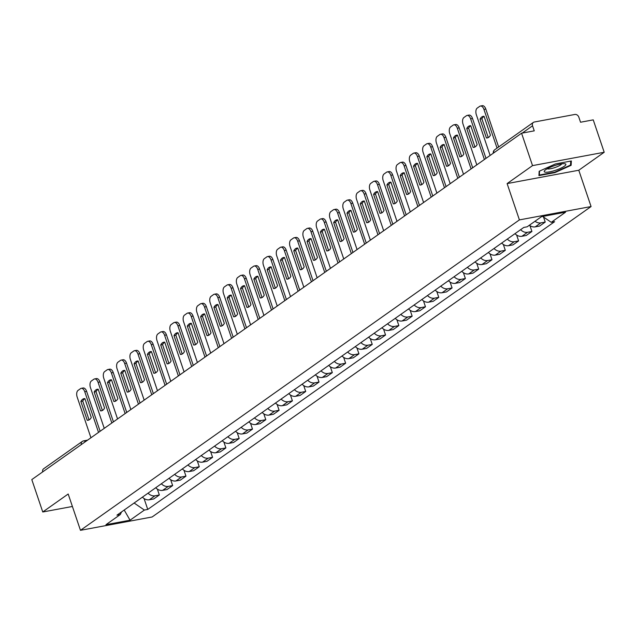 <?xml version="1.0" encoding="UTF-8"?>
<svg xmlns="http://www.w3.org/2000/svg" width="636" height="636" viewBox="0 0 636 636"><rect width="100%" height="100%" fill="white"/><g stroke="black" fill="none" stroke-linecap="round" stroke-linejoin="round"><path stroke-width="0.95" d="M604.2 152.266L532.531 165.614L521.568 133.21L31.8 479.592L42.763 511.988L68.187 494.013L80.47 530.321L152.139 516.973L591.075 206.549L578.784 170.241L604.2 152.266L593.237 119.862L580.549 122.231L578.84 117.183A3.514 2.822 54.7 0 0 574.872 114.456L534.304 122.017A3.514 2.822 54.7 0 0 533.381 122.398A3.514 2.822 54.7 0 0 532.539 125.801L522.243 133.083M532.531 165.614L507.115 183.589L519.405 219.897L80.47 530.321M521.568 133.21L534.248 130.849L532.539 125.801M42.763 511.988L72.401 506.471M42.692 471.888A3.514 2.822 -125.3 0 1 43.614 468.78L82.251 441.456A3.514 2.822 54.7 0 0 81.329 444.564M142.424 497.145A8.077 6.495 54.7 0 0 149.349 499.769L153.721 498.958L159.35 494.975L154.977 495.794A8.077 6.495 -125.3 0 1 148.053 493.162M157.362 489.116L159.35 494.975M155.733 487.74A8.077 6.495 54.7 0 0 162.657 490.364L167.03 489.545L172.658 485.57L168.286 486.381A8.077 6.495 -125.3 0 1 161.361 483.758M170.671 479.703L172.658 485.57M169.033 478.328A8.077 6.495 54.7 0 0 175.957 480.951L180.33 480.14L185.958 476.157L181.594 476.968A8.077 6.495 -125.3 0 1 174.661 474.345M183.979 470.298L185.958 476.157M182.341 468.915A8.077 6.495 54.7 0 0 189.266 471.538L193.638 470.727L199.267 466.745L194.894 467.563A8.077 6.495 -125.3 0 1 187.97 464.932M197.287 460.885L199.267 466.745M195.65 459.502A8.077 6.495 54.7 0 0 202.574 462.133L206.946 461.315L212.575 457.332L208.203 458.151A8.077 6.495 -125.3 0 1 201.278 455.527M210.588 451.473L212.575 457.332M208.958 450.097A8.077 6.495 54.7 0 0 215.882 452.721L220.255 451.91L225.883 447.927L221.511 448.738A8.077 6.495 -125.3 0 1 214.586 446.114M223.896 442.06L225.883 447.927M222.258 440.684A8.077 6.495 54.7 0 0 229.183 443.308L233.555 442.497L239.184 438.514L234.811 439.325A8.077 6.495 -125.3 0 1 227.887 436.701M237.204 432.655L239.184 438.514M235.566 431.272A8.077 6.495 54.7 0 0 242.491 433.903L246.863 433.084L252.492 429.101L248.12 429.92A8.077 6.495 -125.3 0 1 241.195 427.297M250.505 423.242L252.492 429.101M248.875 421.867A8.077 6.495 54.7 0 0 255.799 424.49L260.172 423.671L265.8 419.696L261.428 420.507A8.077 6.495 -125.3 0 1 254.503 417.884M263.813 413.829L265.8 419.696M262.175 412.454A8.077 6.495 54.7 0 0 269.1 415.077L273.472 414.267L279.101 410.284L274.736 411.095A8.077 6.495 -125.3 0 1 267.804 408.471M277.121 404.424L279.101 410.284M275.483 403.041A8.077 6.495 54.7 0 0 282.408 405.665L286.78 404.854L292.409 400.871L288.036 401.69A8.077 6.495 -125.3 0 1 281.112 399.058M290.429 395.012L292.409 400.871M288.792 393.636A8.077 6.495 54.7 0 0 295.716 396.26L300.089 395.441L305.717 391.466L301.345 392.277A8.077 6.495 -125.3 0 1 294.42 389.653M303.73 385.599L305.717 391.466M302.1 384.224A8.077 6.495 54.7 0 0 309.024 386.847L313.397 386.036L319.026 382.053L314.653 382.864A8.077 6.495 -125.3 0 1 307.729 380.241M317.038 376.186L319.026 382.053M315.4 374.811A8.077 6.495 54.7 0 0 322.325 377.434L326.697 376.623L332.326 372.64L327.953 373.459A8.077 6.495 -125.3 0 1 321.029 370.828M330.346 366.781L332.326 372.64M328.709 365.398A8.077 6.495 54.7 0 0 335.633 368.029L340.006 367.211L345.634 363.228L341.262 364.046A8.077 6.495 -125.3 0 1 334.337 361.423M343.647 357.368L345.634 363.228M342.017 355.993A8.077 6.495 54.7 0 0 348.941 358.617L353.314 357.798L358.942 353.823L354.57 354.634A8.077 6.495 -125.3 0 1 347.646 352.01M356.955 347.956L358.942 353.823M355.317 346.58A8.077 6.495 54.7 0 0 362.242 349.204L366.614 348.393L372.243 344.41L367.878 345.221A8.077 6.495 -125.3 0 1 360.946 342.597M370.263 338.551L372.243 344.41M368.626 337.167A8.077 6.495 54.7 0 0 375.55 339.791L379.923 338.98L385.551 334.997L381.179 335.816A8.077 6.495 -125.3 0 1 374.254 333.185M383.572 329.138L385.551 334.997M381.934 327.763A8.077 6.495 54.7 0 0 388.858 330.386L393.231 329.567L398.859 325.592L394.487 326.403A8.077 6.495 -125.3 0 1 387.562 323.78M396.872 319.725L398.859 325.592M395.242 318.35A8.077 6.495 54.7 0 0 402.167 320.973L406.539 320.162L412.168 316.179L407.795 316.99A8.077 6.495 -125.3 0 1 400.871 314.367M410.18 310.32L412.168 316.179M408.543 308.937A8.077 6.495 54.7 0 0 415.467 311.56L419.84 310.75L425.468 306.767L421.096 307.586A8.077 6.495 -125.3 0 1 414.171 304.954M423.489 300.908L425.468 306.767M421.851 299.524A8.077 6.495 54.7 0 0 428.775 302.156L433.148 301.337L438.776 297.354L434.404 298.173A8.077 6.495 -125.3 0 1 427.479 295.549M436.789 291.495L438.776 297.354M435.159 290.119A8.077 6.495 54.7 0 0 442.084 292.743L446.456 291.932L452.085 287.949L447.712 288.76A8.077 6.495 -125.3 0 1 440.788 286.136M450.097 282.082L452.085 287.949M448.46 280.707A8.077 6.495 54.7 0 0 455.384 283.33L459.756 282.519L465.385 278.536L461.021 279.347A8.077 6.495 -125.3 0 1 454.088 276.724M463.406 272.677L465.385 278.536M461.768 271.294A8.077 6.495 54.7 0 0 468.692 273.925L473.065 273.106L478.693 269.123L474.321 269.942A8.077 6.495 -125.3 0 1 467.396 267.319M476.714 263.264L478.693 269.123M475.076 261.889A8.077 6.495 54.7 0 0 482.001 264.512L486.373 263.694L492.002 259.719L487.629 260.529A8.077 6.495 -125.3 0 1 480.705 257.906M490.014 253.851L492.002 259.719M488.384 252.476A8.077 6.495 54.7 0 0 495.309 255.1L499.673 254.289L505.31 250.306L500.937 251.117A8.077 6.495 -125.3 0 1 494.013 248.493M503.322 244.447L505.31 250.306M501.685 243.063A8.077 6.495 54.7 0 0 508.609 245.687L512.982 244.876L518.61 240.893L514.238 241.712A8.077 6.495 -125.3 0 1 507.313 239.08M516.631 235.034L518.61 240.893M514.993 233.658A8.077 6.495 54.7 0 0 521.918 236.282L526.29 235.463L531.919 231.48L527.546 232.299A8.077 6.495 -125.3 0 1 520.622 229.675M529.931 225.621L531.919 231.48M529.39 225.231A8.077 6.495 54.7 0 0 535.226 226.869L539.598 226.058L545.227 222.075L540.854 222.886A8.077 6.495 -125.3 0 1 535.019 221.249M543.518 217.019L545.227 222.075M134.117 503.02L144.388 510.064L130.054 520.2L105.974 524.684L120.299 514.548L121.524 511.932M144.388 510.064L147.751 509.436L554.608 221.694L551.245 222.322L565.571 212.185L541.49 216.669L527.157 226.806L523.794 227.434L116.937 515.176L120.299 514.548M591.075 206.549L519.405 219.897M578.784 170.241L507.115 183.589M555.387 163.953L539.169 171.267L538.931 175.6L554.902 172.618L571.12 165.312L571.359 160.98L555.387 163.953M144.062 498.529L147.751 509.436M551.245 222.322L542.683 216.447M130.054 520.2L124.203 510.032M570.587 163.746L571.12 165.312M554.743 172.173L554.902 172.618M89.088 419.887L82.728 401.101A10.979 6.122 79.4 0 1 84.898 398.677M98.532 432.401L84.755 391.712A5.271 2.942 -100.6 0 0 81.233 388.342L83.101 387.992A5.271 2.942 79.4 0 1 86.623 391.363L100.13 431.264M80.867 401.443L87.251 420.301A10.979 6.122 79.4 0 0 88.07 420.253A10.979 6.122 79.4 0 0 91.258 417.47L84.874 398.613A10.979 6.122 79.4 0 0 84.047 398.661A10.979 6.122 79.4 0 0 80.867 401.443L82.728 401.101M81.233 388.342A5.271 2.942 -100.6 0 0 80.549 388.636L78.077 390.385A5.271 2.942 -100.6 0 0 77.171 397.079L90.94 437.767M87.251 420.301L88.857 420.006M102.396 410.482L96.036 391.689A10.979 6.122 79.4 0 1 98.198 389.264M111.833 422.988L98.063 382.3A5.271 2.942 -100.6 0 0 94.541 378.929L96.402 378.587A5.271 2.942 79.4 0 1 99.932 381.958L113.431 421.859M94.168 392.038L100.552 410.896A10.979 6.122 79.4 0 0 101.378 410.84A10.979 6.122 79.4 0 0 104.566 408.058L98.183 389.2A10.979 6.122 79.4 0 0 97.356 389.256A10.979 6.122 79.4 0 0 94.168 392.038L96.036 391.689M94.541 378.929A5.271 2.942 -100.6 0 0 93.85 379.231L91.377 380.98A5.271 2.942 -100.6 0 0 90.471 387.674L104.248 428.354M100.552 410.896L102.165 410.594M115.704 401.07L109.336 382.276A10.979 6.122 79.4 0 1 111.507 379.859M125.141 413.575L111.372 372.895A5.271 2.942 -100.6 0 0 107.85 369.524L109.71 369.174A5.271 2.942 79.4 0 1 113.232 372.545L126.739 412.446M107.476 382.626L113.86 401.483A10.979 6.122 79.4 0 0 114.687 401.427A10.979 6.122 79.4 0 0 117.867 398.645L111.483 379.787A10.979 6.122 79.4 0 0 110.664 379.843A10.979 6.122 79.4 0 0 107.476 382.626L109.336 382.276M107.85 369.524A5.271 2.942 -100.6 0 0 107.158 369.818L104.686 371.567A5.271 2.942 -100.6 0 0 103.779 378.261L117.549 418.941M113.86 401.483L115.474 401.181M554.894 170.488A11.416 2.353 161.3 0 0 564.824 163.738A11.416 2.353 161.3 0 0 555.18 165.432A11.416 2.353 161.3 0 0 544.694 170.551A11.416 2.353 161.3 0 0 554.894 170.488M547.191 168.779A7.815 1.614 161.3 0 0 554.282 167.769A7.815 1.614 161.3 0 0 561.755 163.85M570.738 161.099L570.508 165.082L554.799 172.165L539.32 175.043L539.543 171.092M539.01 174.129L539.32 175.043M129.005 391.657L122.645 372.871A10.979 6.122 79.4 0 1 124.815 370.446M138.449 404.162L124.68 363.482A5.271 2.942 -100.6 0 0 121.15 360.111L123.018 359.761A5.271 2.942 79.4 0 1 126.54 363.132L140.047 403.033M120.784 373.213L127.168 392.07A10.979 6.122 79.4 0 0 127.987 392.022A10.979 6.122 79.4 0 0 131.175 389.24L124.791 370.383A10.979 6.122 79.4 0 0 123.972 370.43A10.979 6.122 79.4 0 0 120.784 373.213L122.645 372.871M121.15 360.111A5.271 2.942 -100.6 0 0 120.466 360.405L117.994 362.154A5.271 2.942 -100.6 0 0 117.088 368.848L130.857 409.536M127.168 392.07L128.774 391.768M142.313 382.252L135.953 363.458A10.979 6.122 79.4 0 1 138.123 361.033M151.758 394.757L137.98 354.069A5.271 2.942 -100.6 0 0 134.458 350.698L136.319 350.356A5.271 2.942 79.4 0 1 139.848 353.727L153.356 393.628M134.093 363.8L140.469 382.665A10.979 6.122 79.4 0 0 141.295 382.61A10.979 6.122 79.4 0 0 144.483 379.827L138.099 360.97A10.979 6.122 79.4 0 0 137.273 361.025A10.979 6.122 79.4 0 0 134.093 363.8L135.953 363.458M134.458 350.698A5.271 2.942 -100.6 0 0 133.775 350.993L131.294 352.749A5.271 2.942 -100.6 0 0 130.388 359.443L144.165 400.124M140.469 382.665L142.082 382.363M155.621 372.839L149.261 354.045A10.979 6.122 79.4 0 1 151.424 351.621M165.058 385.344L151.289 344.656A5.271 2.942 -100.6 0 0 147.767 341.286L149.627 340.944A5.271 2.942 79.4 0 1 153.149 344.315L166.656 384.216M147.393 354.395L153.777 373.252A10.979 6.122 79.4 0 0 154.604 373.197A10.979 6.122 79.4 0 0 157.784 370.414L151.4 351.557A10.979 6.122 79.4 0 0 150.581 351.613A10.979 6.122 79.4 0 0 147.393 354.395L149.261 354.045M147.767 341.286A5.271 2.942 -100.6 0 0 147.075 341.588L144.603 343.337A5.271 2.942 -100.6 0 0 143.696 350.031L157.466 390.711M153.777 373.252L155.391 372.95M168.922 363.426L162.562 344.632A10.979 6.122 79.4 0 1 164.732 342.216M178.366 375.932L164.597 335.252A5.271 2.942 -100.6 0 0 161.075 331.881L162.935 331.531A5.271 2.942 79.4 0 1 166.457 334.902L179.964 374.803M160.701 344.982L167.085 363.84A10.979 6.122 79.4 0 0 167.904 363.784A10.979 6.122 79.4 0 0 171.092 361.002L164.708 342.144A10.979 6.122 79.4 0 0 163.889 342.2A10.979 6.122 79.4 0 0 160.701 344.982L162.562 344.632M161.075 331.881A5.271 2.942 -100.6 0 0 160.383 332.175L157.911 333.924A5.271 2.942 -100.6 0 0 157.005 340.618L170.774 381.306M167.085 363.84L168.691 363.538M182.23 354.014L175.87 335.228A10.979 6.122 79.4 0 1 178.04 332.803M191.674 366.527L177.897 325.839A5.271 2.942 -100.6 0 0 174.375 322.468L176.244 322.118A5.271 2.942 79.4 0 1 179.765 325.489L193.272 365.39M174.01 335.57L180.393 354.427A10.979 6.122 79.4 0 0 181.212 354.379A10.979 6.122 79.4 0 0 184.4 351.597L178.016 332.739A10.979 6.122 79.4 0 0 177.19 332.787A10.979 6.122 79.4 0 0 174.01 335.57L175.87 335.228M174.375 322.468A5.271 2.942 -100.6 0 0 173.692 322.762L171.219 324.511A5.271 2.942 -100.6 0 0 170.313 331.205L184.082 371.893M180.393 354.427L181.999 354.133M195.538 344.609L189.178 325.815A10.979 6.122 79.4 0 1 191.341 323.39M204.975 357.114L191.205 316.426A5.271 2.942 -100.6 0 0 187.684 313.055L189.544 312.713A5.271 2.942 79.4 0 1 193.074 316.084L206.573 355.985M187.31 326.165L193.694 345.022A10.979 6.122 79.4 0 0 194.521 344.966A10.979 6.122 79.4 0 0 197.709 342.184L191.325 323.327A10.979 6.122 79.4 0 0 190.498 323.382A10.979 6.122 79.4 0 0 187.31 326.165L189.178 325.815M187.684 313.055A5.271 2.942 -100.6 0 0 186.992 313.357L184.519 315.106A5.271 2.942 -100.6 0 0 183.613 321.8L197.391 362.48M193.694 345.022L195.308 344.72M208.846 335.196L202.479 316.402A10.979 6.122 79.4 0 1 204.649 313.985M218.283 347.701L204.514 307.021A5.271 2.942 -100.6 0 0 200.992 303.65L202.852 303.3A5.271 2.942 79.4 0 1 206.374 306.671L219.881 346.572M200.618 316.752L207.002 335.609A10.979 6.122 79.4 0 0 207.829 335.554A10.979 6.122 79.4 0 0 211.009 332.771L204.625 313.914A10.979 6.122 79.4 0 0 203.806 313.969A10.979 6.122 79.4 0 0 200.618 316.752L202.479 316.402M200.992 303.65A5.271 2.942 -100.6 0 0 200.3 303.944L197.828 305.693A5.271 2.942 -100.6 0 0 196.922 312.387L210.691 353.075M207.002 335.609L208.616 335.307M222.147 325.783L215.787 306.997A10.979 6.122 79.4 0 1 217.957 304.572M231.591 338.296L217.822 297.608A5.271 2.942 -100.6 0 0 214.292 294.237L216.16 293.888A5.271 2.942 79.4 0 1 219.682 297.258L233.189 337.16M213.927 307.339L220.31 326.196A10.979 6.122 79.4 0 0 221.129 326.149A10.979 6.122 79.4 0 0 224.317 323.366L217.933 304.509A10.979 6.122 79.4 0 0 217.115 304.557A10.979 6.122 79.4 0 0 213.927 307.339L215.787 306.997M214.292 294.237A5.271 2.942 -100.6 0 0 213.609 294.532L211.136 296.281A5.271 2.942 -100.6 0 0 210.23 302.975L223.999 343.663M220.31 326.196L221.916 325.902M235.455 316.378L229.095 297.584A10.979 6.122 79.4 0 1 231.266 295.16M244.9 328.884L231.122 288.195A5.271 2.942 -100.6 0 0 227.601 284.825L229.461 284.483A5.271 2.942 79.4 0 1 232.991 287.854L246.498 327.755M227.235 297.934L233.611 316.792A10.979 6.122 79.4 0 0 234.438 316.736A10.979 6.122 79.4 0 0 237.625 313.953L231.242 295.096A10.979 6.122 79.4 0 0 230.415 295.152A10.979 6.122 79.4 0 0 227.235 297.934L229.095 297.584M227.601 284.825A5.271 2.942 -100.6 0 0 226.917 285.127L224.436 286.876A5.271 2.942 -100.6 0 0 223.53 293.57L237.308 334.25M233.611 316.792L235.225 316.49M248.763 306.965L242.403 288.172A10.979 6.122 79.4 0 1 244.566 285.755M258.2 319.471L244.431 278.791A5.271 2.942 -100.6 0 0 240.909 275.42L242.769 275.07A5.271 2.942 79.4 0 1 246.291 278.441L259.798 318.342M240.535 288.521L246.919 307.379A10.979 6.122 79.4 0 0 247.746 307.323A10.979 6.122 79.4 0 0 250.926 304.541L244.542 285.683A10.979 6.122 79.4 0 0 243.723 285.739A10.979 6.122 79.4 0 0 240.535 288.521L242.403 288.172M240.909 275.42A5.271 2.942 -100.6 0 0 240.217 275.714L237.745 277.463A5.271 2.942 -100.6 0 0 236.838 284.157L250.608 324.837M246.919 307.379L248.533 307.077M262.064 297.553L255.704 278.759A10.979 6.122 79.4 0 1 257.874 276.342M271.508 310.058L257.739 269.378A5.271 2.942 -100.6 0 0 254.217 266.007L256.077 265.657A5.271 2.942 79.4 0 1 259.599 269.028L273.106 308.929M253.844 279.109L260.227 297.966A10.979 6.122 79.4 0 0 261.046 297.91A10.979 6.122 79.4 0 0 264.234 295.136L257.85 276.27A10.979 6.122 79.4 0 0 257.031 276.326A10.979 6.122 79.4 0 0 253.844 279.109L255.704 278.759M254.217 266.007A5.271 2.942 -100.6 0 0 253.525 266.301L251.053 268.05A5.271 2.942 -100.6 0 0 250.147 274.744L263.916 315.432M260.227 297.966L261.833 297.664M275.372 288.14L269.012 269.354A10.979 6.122 79.4 0 1 271.182 266.929M284.817 300.653L271.039 259.965A5.271 2.942 -100.6 0 0 267.518 256.594L269.386 256.244A5.271 2.942 79.4 0 1 272.908 259.615L286.415 299.524M267.152 269.696L273.536 288.553A10.979 6.122 79.4 0 0 274.355 288.505A10.979 6.122 79.4 0 0 277.542 285.723L271.159 266.866A10.979 6.122 79.4 0 0 270.332 266.913A10.979 6.122 79.4 0 0 267.152 269.696L269.012 269.354M267.518 256.594A5.271 2.942 -100.6 0 0 266.834 256.888L264.361 258.637A5.271 2.942 -100.6 0 0 263.455 265.331L277.224 306.019M273.536 288.553L275.142 288.259M288.68 278.735L282.32 259.941A10.979 6.122 79.4 0 1 284.483 257.516M298.117 291.24L284.348 250.552A5.271 2.942 -100.6 0 0 280.826 247.181L282.686 246.84A5.271 2.942 79.4 0 1 286.216 250.21L299.715 290.111M280.452 260.291L286.836 279.148A10.979 6.122 79.4 0 0 287.663 279.093A10.979 6.122 79.4 0 0 290.851 276.31L284.467 257.453A10.979 6.122 79.4 0 0 283.64 257.508A10.979 6.122 79.4 0 0 280.452 260.291L282.32 259.941M280.826 247.181A5.271 2.942 -100.6 0 0 280.134 247.484L277.662 249.233A5.271 2.942 -100.6 0 0 276.755 255.926L290.533 296.607M286.836 279.148L288.45 278.846M301.989 269.322L295.621 250.528A10.979 6.122 79.4 0 1 297.791 248.112M311.425 281.827L297.656 241.147A5.271 2.942 -100.6 0 0 294.134 237.777L295.994 237.427A5.271 2.942 79.4 0 1 299.516 240.798L313.023 280.699M293.76 250.878L300.144 269.736A10.979 6.122 79.4 0 0 300.971 269.68A10.979 6.122 79.4 0 0 304.151 266.897L297.767 248.04A10.979 6.122 79.4 0 0 296.948 248.096A10.979 6.122 79.4 0 0 293.76 250.878L295.621 250.528M294.134 237.777A5.271 2.942 -100.6 0 0 293.442 238.071L290.97 239.82A5.271 2.942 -100.6 0 0 290.064 246.514L303.833 287.202M300.144 269.736L301.758 269.433M315.289 259.909L308.929 241.124A10.979 6.122 79.4 0 1 311.099 238.699M324.734 272.423L310.964 231.735A5.271 2.942 -100.6 0 0 307.434 228.364L309.303 228.014A5.271 2.942 79.4 0 1 312.825 231.385L326.332 271.286M307.069 241.465L313.453 260.323A10.979 6.122 79.4 0 0 314.271 260.275A10.979 6.122 79.4 0 0 317.459 257.493L311.076 238.635A10.979 6.122 79.4 0 0 310.257 238.683A10.979 6.122 79.4 0 0 307.069 241.465L308.929 241.124M307.434 228.364A5.271 2.942 -100.6 0 0 306.751 228.658L304.278 230.407A5.271 2.942 -100.6 0 0 303.372 237.101L317.141 277.789M313.453 260.323L315.059 260.029M328.597 250.505L322.237 231.711A10.979 6.122 79.4 0 1 324.408 229.286M338.042 263.01L324.265 222.322A5.271 2.942 -100.6 0 0 320.743 218.951L322.603 218.609A5.271 2.942 79.4 0 1 326.133 221.98L339.64 261.881M320.377 232.06L326.753 250.918A10.979 6.122 79.4 0 0 327.58 250.862A10.979 6.122 79.4 0 0 330.768 248.08L324.384 229.222A10.979 6.122 79.4 0 0 323.557 229.278A10.979 6.122 79.4 0 0 320.377 232.06L322.237 231.711M320.743 218.951A5.271 2.942 -100.6 0 0 320.059 219.253L317.579 221.002A5.271 2.942 -100.6 0 0 316.672 227.696L330.45 268.376M326.753 250.918L328.367 250.616M341.906 241.092L335.546 222.298A10.979 6.122 79.4 0 1 337.708 219.881M351.342 253.597L337.573 212.917A5.271 2.942 -100.6 0 0 334.051 209.546L335.911 209.196A5.271 2.942 79.4 0 1 339.433 212.567L352.94 252.468M333.677 222.648L340.061 241.505A10.979 6.122 79.4 0 0 340.888 241.449A10.979 6.122 79.4 0 0 344.068 238.667L337.684 219.81A10.979 6.122 79.4 0 0 336.865 219.865A10.979 6.122 79.4 0 0 333.677 222.648L335.546 222.298M334.051 209.546A5.271 2.942 -100.6 0 0 333.359 209.84L330.887 211.589A5.271 2.942 -100.6 0 0 329.981 218.283L343.75 258.963M340.061 241.505L341.675 241.203M355.206 231.679L348.846 212.893A10.979 6.122 79.4 0 1 351.016 210.468M364.651 244.184L350.881 203.504A5.271 2.942 -100.6 0 0 347.359 200.133L349.22 199.784A5.271 2.942 79.4 0 1 352.742 203.154L366.249 243.055M346.986 213.235L353.37 232.092A10.979 6.122 79.4 0 0 354.188 232.045A10.979 6.122 79.4 0 0 357.376 229.262L350.993 210.405A10.979 6.122 79.4 0 0 350.174 210.452A10.979 6.122 79.4 0 0 346.986 213.235L348.846 212.893M347.359 200.133A5.271 2.942 -100.6 0 0 346.668 200.427L344.195 202.176A5.271 2.942 -100.6 0 0 343.289 208.87L357.058 249.558M353.37 232.092L354.975 231.79M368.514 222.274L362.154 203.48A10.979 6.122 79.4 0 1 364.325 201.056M377.959 234.779L364.182 194.091A5.271 2.942 -100.6 0 0 360.66 190.721L362.528 190.371A5.271 2.942 79.4 0 1 366.05 193.749L379.557 233.65M360.294 203.822L366.678 222.687A10.979 6.122 79.4 0 0 367.497 222.632A10.979 6.122 79.4 0 0 370.685 219.849L364.301 200.992A10.979 6.122 79.4 0 0 363.474 201.048A10.979 6.122 79.4 0 0 360.294 203.822L362.154 203.48M360.66 190.721A5.271 2.942 -100.6 0 0 359.976 191.015L357.504 192.772A5.271 2.942 -100.6 0 0 356.597 199.466L370.367 240.146M366.678 222.687L368.284 222.385M381.823 212.861L375.463 194.067A10.979 6.122 79.4 0 1 377.625 191.643M391.259 225.367L377.49 184.679A5.271 2.942 -100.6 0 0 373.968 181.308L375.828 180.966A5.271 2.942 79.4 0 1 379.358 184.337L392.857 224.238M373.594 194.417L379.978 213.275A10.979 6.122 79.4 0 0 380.805 213.219A10.979 6.122 79.4 0 0 383.993 210.436L377.609 191.579A10.979 6.122 79.4 0 0 376.782 191.635A10.979 6.122 79.4 0 0 373.594 194.417L375.463 194.067M373.968 181.308A5.271 2.942 -100.6 0 0 373.276 181.61L370.804 183.359A5.271 2.942 -100.6 0 0 369.898 190.053L383.675 230.733M379.978 213.275L381.592 212.973M395.131 203.448L388.763 184.655A10.979 6.122 79.4 0 1 390.933 182.238M404.568 215.954L390.798 175.274A5.271 2.942 -100.6 0 0 387.276 171.903L389.137 171.553A5.271 2.942 79.4 0 1 392.658 174.924L406.166 214.825M386.903 185.004L393.286 203.862A10.979 6.122 79.4 0 0 394.113 203.806A10.979 6.122 79.4 0 0 397.293 201.024L390.909 182.166A10.979 6.122 79.4 0 0 390.091 182.222A10.979 6.122 79.4 0 0 386.903 185.004L388.763 184.655M387.276 171.903A5.271 2.942 -100.6 0 0 386.585 172.197L384.112 173.946A5.271 2.942 -100.6 0 0 383.206 180.64L396.975 221.328M393.286 203.862L394.9 203.56M408.431 194.036L402.071 175.25A10.979 6.122 79.4 0 1 404.242 172.825M417.876 206.549L404.106 165.861A5.271 2.942 -100.6 0 0 400.577 162.49L402.445 162.14A5.271 2.942 79.4 0 1 405.967 165.511L419.474 205.412M400.211 175.592L406.595 194.449A10.979 6.122 79.4 0 0 407.414 194.401A10.979 6.122 79.4 0 0 410.602 191.619L404.218 172.761A10.979 6.122 79.4 0 0 403.391 172.809A10.979 6.122 79.4 0 0 400.211 175.592L402.071 175.25M400.577 162.49A5.271 2.942 -100.6 0 0 399.893 162.784L397.421 164.533A5.271 2.942 -100.6 0 0 396.514 171.227L410.284 211.915M406.595 194.449L408.201 194.155M421.74 184.631L415.38 165.837A10.979 6.122 79.4 0 1 417.55 163.412M431.184 197.136L417.407 156.448A5.271 2.942 -100.6 0 0 413.885 153.077L415.745 152.735A5.271 2.942 79.4 0 1 419.275 156.106L432.782 196.007M413.519 166.187L419.895 185.044A10.979 6.122 79.4 0 0 420.722 184.989A10.979 6.122 79.4 0 0 423.91 182.206L417.526 163.349A10.979 6.122 79.4 0 0 416.699 163.404A10.979 6.122 79.4 0 0 413.519 166.187L415.38 165.837M413.885 153.077A5.271 2.942 -100.6 0 0 413.201 153.379L410.721 155.128A5.271 2.942 -100.6 0 0 409.815 161.822L423.592 202.502M419.895 185.044L421.509 184.742M435.048 175.218L428.688 156.424A10.979 6.122 79.4 0 1 430.85 154.007M444.485 187.723L430.715 147.043A5.271 2.942 -100.6 0 0 427.193 143.672L429.054 143.323A5.271 2.942 79.4 0 1 432.575 146.693L446.082 186.594M426.82 156.774L433.203 175.631A10.979 6.122 79.4 0 0 434.03 175.576A10.979 6.122 79.4 0 0 437.21 172.793L430.826 153.936A10.979 6.122 79.4 0 0 430.008 153.992A10.979 6.122 79.4 0 0 426.82 156.774L428.688 156.424M427.193 143.672A5.271 2.942 -100.6 0 0 426.502 143.967L424.029 145.716A5.271 2.942 -100.6 0 0 423.123 152.409L436.892 193.098M433.203 175.631L434.817 175.329M448.348 165.805L441.988 147.019A10.979 6.122 79.4 0 1 444.159 144.595M457.793 178.319L444.023 137.63A5.271 2.942 -100.6 0 0 440.502 134.26L442.362 133.91A5.271 2.942 79.4 0 1 445.884 137.281L459.391 177.182M440.128 147.361L446.512 166.219A10.979 6.122 79.4 0 0 447.331 166.171A10.979 6.122 79.4 0 0 450.519 163.388L444.135 144.531A10.979 6.122 79.4 0 0 443.316 144.579A10.979 6.122 79.4 0 0 440.128 147.361L441.988 147.019M440.502 134.26A5.271 2.942 -100.6 0 0 439.81 134.554L437.337 136.303A5.271 2.942 -100.6 0 0 436.431 142.997L450.201 183.685M446.512 166.219L448.118 165.924M461.657 156.4L455.297 137.607A10.979 6.122 79.4 0 1 457.467 135.182M471.101 168.906L457.324 128.218A5.271 2.942 -100.6 0 0 453.802 124.847L455.67 124.505A5.271 2.942 79.4 0 1 459.192 127.876L472.699 167.777M453.436 137.956L459.82 156.814A10.979 6.122 79.4 0 0 460.639 156.758A10.979 6.122 79.4 0 0 463.827 153.976L457.443 135.118A10.979 6.122 79.4 0 0 456.616 135.174A10.979 6.122 79.4 0 0 453.436 137.956L455.297 137.607M453.802 124.847A5.271 2.942 -100.6 0 0 453.118 125.149L450.646 126.898A5.271 2.942 -100.6 0 0 449.739 133.592L463.509 174.272M459.82 156.814L461.426 156.512M474.965 146.988L468.605 128.194A10.979 6.122 79.4 0 1 470.767 125.777M484.401 159.493L470.632 118.813A5.271 2.942 -100.6 0 0 467.11 115.442L468.971 115.092A5.271 2.942 79.4 0 1 472.5 118.463L485.999 158.364M466.737 128.544L473.12 147.401A10.979 6.122 79.4 0 0 473.947 147.345A10.979 6.122 79.4 0 0 477.135 144.563L470.751 125.705A10.979 6.122 79.4 0 0 469.925 125.761A10.979 6.122 79.4 0 0 466.737 128.544L468.605 128.194M467.11 115.442A5.271 2.942 -100.6 0 0 466.419 115.736L463.946 117.485A5.271 2.942 -100.6 0 0 463.04 124.179L476.809 164.859M473.12 147.401L474.734 147.099M488.273 137.575L481.905 118.781A10.979 6.122 79.4 0 1 484.076 116.364M497.042 148.101L483.94 109.4A5.271 2.942 -100.6 0 0 480.418 106.029L482.279 105.679A5.271 2.942 79.4 0 1 485.801 109.05L498.64 146.972M480.045 119.131L486.429 137.988A10.979 6.122 79.4 0 0 487.255 137.933A10.979 6.122 79.4 0 0 490.435 135.158L484.052 116.293A10.979 6.122 79.4 0 0 483.233 116.348A10.979 6.122 79.4 0 0 480.045 119.131L481.905 118.781M480.418 106.029A5.271 2.942 -100.6 0 0 479.727 106.323L477.254 108.072A5.271 2.942 -100.6 0 0 476.348 114.766L490.118 155.454M486.429 137.988L488.043 137.686M527.546 232.299L521.918 236.282M514.238 241.712L508.609 245.687M500.937 251.117L495.309 255.1M487.629 260.529L482.001 264.512M474.321 269.942L468.692 273.925M461.021 279.347L455.384 283.33M447.712 288.76L442.084 292.743M434.404 298.173L428.775 302.156M421.096 307.586L415.467 311.56M407.795 316.99L402.167 320.973M394.487 326.403L388.858 330.386M381.179 335.816L375.55 339.791M367.878 345.221L362.242 349.204M354.57 354.634L348.941 358.617M341.262 364.046L335.633 368.029M327.953 373.459L322.325 377.434M314.653 382.864L309.024 386.847M301.345 392.277L295.716 396.26M288.036 401.69L282.408 405.665M274.736 411.095L269.1 415.077M261.428 420.507L255.799 424.49M248.12 429.92L242.491 433.903M234.811 439.325L229.183 443.308M221.511 448.738L215.882 452.721M208.203 458.151L202.574 462.133M194.894 467.563L189.266 471.538M181.594 476.968L175.957 480.951M168.286 486.381L162.657 490.364M154.977 495.794L149.349 499.769M540.854 222.886L535.226 226.869M493.305 153.196A3.514 3.514 0 0 1 494.744 149.73A3.514 2.822 54.7 0 0 493.814 152.839M87.593 440.128L83.642 440.867A3.514 1.956 79.4 0 0 83.181 441.066A3.514 2.822 54.7 0 0 82.251 441.456A3.514 3.514 0 0 1 83.642 440.867A3.514 1.956 79.4 0 1 85.296 441.758M84.755 391.712L86.623 391.363M98.063 382.3L99.932 381.958M111.372 372.895L113.232 372.545M124.68 363.482L126.54 363.132M137.98 354.069L139.848 353.727M151.289 344.656L153.149 344.315M164.597 335.252L166.457 334.902M177.897 325.839L179.765 325.489M191.205 316.426L193.074 316.084M204.514 307.021L206.374 306.671M217.822 297.608L219.682 297.258M231.122 288.195L232.991 287.854M244.431 278.791L246.291 278.441M257.739 269.378L259.599 269.028M271.039 259.965L272.908 259.615M284.348 250.552L286.216 250.21M297.656 241.147L299.516 240.798M310.964 231.735L312.825 231.385M324.265 222.322L326.133 221.98M337.573 212.917L339.433 212.567M350.881 203.504L352.742 203.154M364.182 194.091L366.05 193.749M377.49 184.679L379.358 184.337M390.798 175.274L392.658 174.924M404.106 165.861L405.967 165.511M417.407 156.448L419.275 156.106M430.715 147.043L432.575 146.693M444.023 137.63L445.884 137.281M457.324 128.218L459.192 127.876M470.632 118.813L472.5 118.463M483.94 109.4L485.801 109.05M494.744 149.73L533.381 122.398"/></g></svg>
